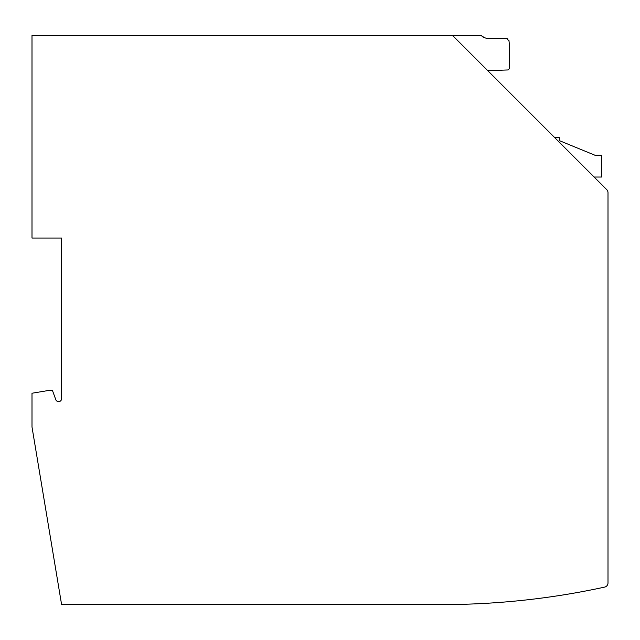 <?xml version="1.0" encoding="UTF-8"?>
<svg xmlns="http://www.w3.org/2000/svg" width="640" height="640" viewBox="0 0 640 640"><rect width="100%" height="100%" fill="white"/><g stroke="black" fill="none" stroke-linecap="round" stroke-linejoin="round"><path stroke-width="0.96" d="M608 582.928L608 192.688A4.28 4.28 0 0 0 606.744 189.656L453.76 36.672A4.28 4.28 0 0 0 450.728 35.416L32 35.416L32 238.04L61.6 238.04L61.6 398.664A2.984 2.984 0 0 1 55.808 399.68L52.488 390.576L47.936 390.576L32 393.232L32 427.008L61.6 604.584L442.064 604.584A764.968 764.968 0 0 0 604.632 587.112A4.28 4.28 0 0 0 608 582.928L608 542.552M66.152 604.584L442.064 604.584L66.152 604.584M487.744 70.656L508.128 69.944L509.448 68.576L509.448 44.976L508.992 40.88L506.712 38.6L487.128 38.6L483.04 37.112L483.04 36.328L482.128 36.328L481.216 35.416L441.144 35.416M508.992 40.88L508.952 40.432M508.056 39.04L507.584 38.776M594.112 177.024L601.624 177.024L601.624 155.168L594.792 155.168L559.28 140.6L559.28 137.408L554.496 137.408"/></g></svg>
